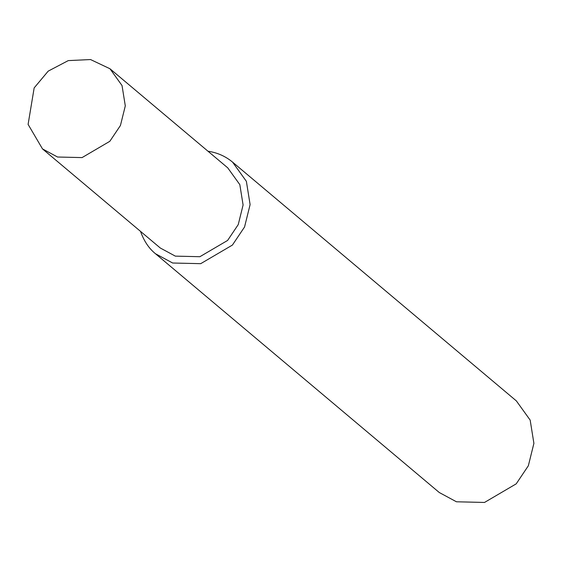 <?xml version="1.0" encoding="UTF-8"?>
<svg xmlns="http://www.w3.org/2000/svg" width="562" height="562" viewBox="0 0 562 562"><rect width="100%" height="100%" fill="white"/><g stroke="black" fill="none" stroke-linecap="round" stroke-linejoin="round"><path stroke-width="0.84" d="M140.528 231.382C143.97 241.042 148.958 248.495 155.484 253.743L439.28 492.523L456.456 501.789L484.507 502.449L516.211 483.847L528.35 465.765L533.9 443.355L530.17 420.102L516.366 400.91L232.57 162.13C225.545 156.264 217.346 152.632 207.975 151.22M155.484 253.743L172.667 263.016L200.711 263.669L232.415 245.067L244.554 226.985L250.104 204.582L246.374 181.329L232.57 162.13M42.501 148.909L160.303 248.018L175.337 256.132L199.875 256.708L227.617 240.431L238.239 224.603L243.093 205.004L239.833 184.652L227.75 167.855L109.948 68.74L90.545 59.551L68.269 60.605L48.199 71.135L34.163 87.904L28.1 124.399L42.501 148.909L57.535 157.016L82.073 157.592L109.815 141.315L120.437 125.495L125.298 105.888L122.031 85.543L109.948 68.74"/></g></svg>
